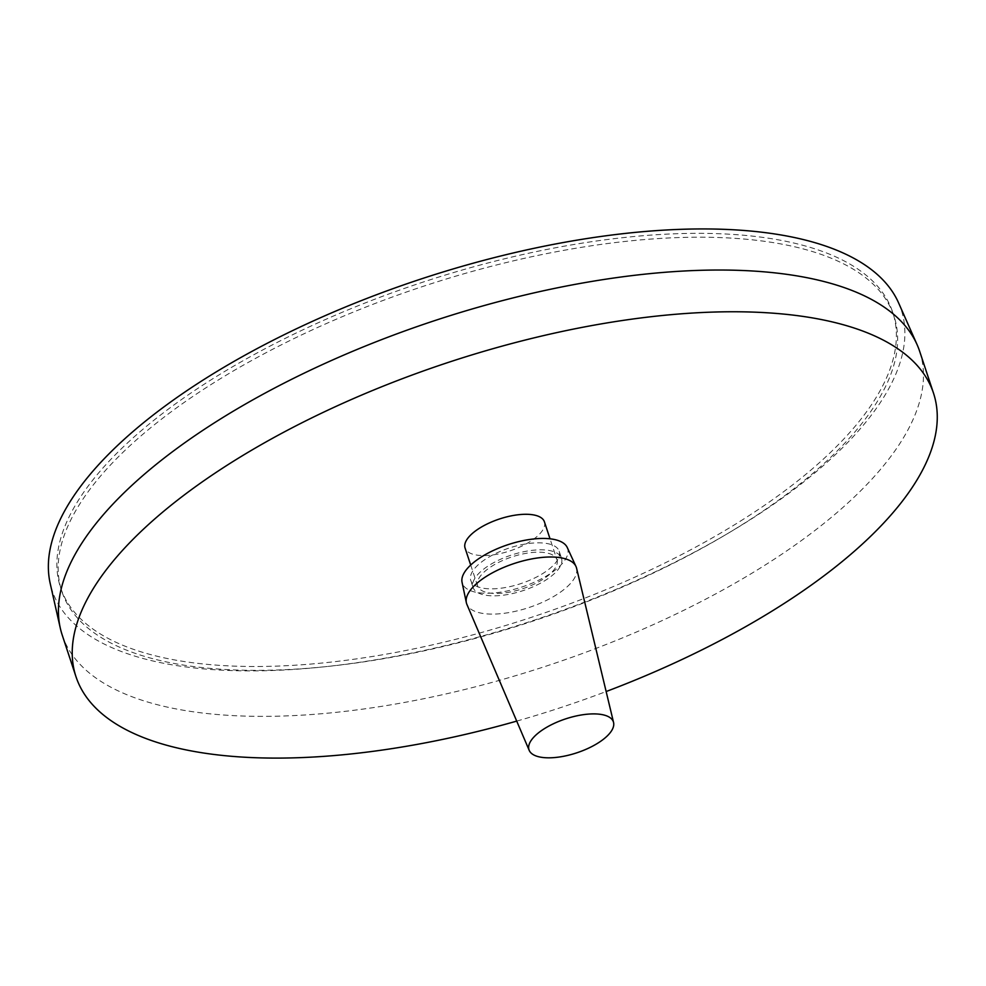 <?xml version="1.0" encoding="UTF-8"?>
<svg xmlns="http://www.w3.org/2000/svg" width="986" height="986" viewBox="0 0 986 986"><rect width="100%" height="100%" fill="white"/><g stroke="black" fill="none" stroke-linecap="round" stroke-linejoin="round"><path stroke-width="0.74" stroke-dasharray="4.93 3.7" d="M516.713 721.111A451.588 181.51 161.7 0 0 606.144 691.531M544.408 521.804A41.782 16.799 161.7 0 1 520.744 546.638A41.782 16.799 161.7 0 1 473.896 554.502A41.782 16.799 -18.3 0 1 465.072 548.043M62.192 634.996A451.588 181.51 -18.3 0 0 157.55 704.768A451.588 181.51 161.7 0 0 663.911 619.775A451.588 181.51 161.7 0 0 919.692 351.398M898.616 302.936A447.139 179.723 161.7 0 1 655.554 571.658A447.139 179.723 161.7 0 1 146.52 659.412A447.139 179.723 -18.3 0 1 50.212 583.527M744.036 518.833A438.252 176.161 -18.3 0 1 323.285 662.912A438.252 176.161 -18.3 0 1 60.54 587.52A438.252 176.161 -18.3 0 1 209.229 381.003A438.252 176.161 -18.3 0 1 629.98 236.923A438.252 176.161 -18.3 0 1 892.724 312.315A438.252 176.161 -18.3 0 1 744.036 518.833M745.305 522.691A438.252 176.161 -18.3 0 1 324.567 666.77A438.252 176.161 -18.3 0 1 61.822 591.39A438.252 176.161 -18.3 0 1 210.511 384.873A438.252 176.161 -18.3 0 1 631.262 240.794A438.252 176.161 -18.3 0 1 893.994 316.173A438.252 176.161 -18.3 0 1 745.305 522.691M556.942 559.703A41.782 16.799 161.7 0 1 533.278 584.538A41.782 16.799 161.7 0 1 486.431 592.401A41.782 16.799 -18.3 0 1 477.606 585.943A41.782 16.799 -18.3 0 1 501.27 561.12A41.782 16.799 -18.3 0 1 548.13 553.257A41.782 16.799 161.7 0 1 556.942 559.703L550.028 538.812M561.49 558.212A46.564 18.722 161.7 0 1 535.115 585.881A46.564 18.722 161.7 0 1 482.906 594.644A46.564 18.722 -18.3 0 1 473.07 587.446A46.564 18.722 -18.3 0 1 499.446 559.777A46.564 18.722 -18.3 0 1 551.655 551.014A46.564 18.722 161.7 0 1 561.49 558.212L559.173 551.223A46.564 18.722 161.7 0 0 549.35 544.025A46.564 18.722 -18.3 0 0 497.129 552.789A46.564 18.722 -18.3 0 0 470.753 580.458A46.564 18.722 -18.3 0 0 480.589 587.656A46.564 18.722 161.7 0 0 532.797 578.893A46.564 18.722 161.7 0 0 559.173 551.223M567.246 547.489A55.45 22.284 161.7 0 1 537.296 580.865A55.45 22.284 161.7 0 1 474.032 591.822A55.45 22.284 -18.3 0 1 462.052 582.282M576.563 568.158A57.78 23.22 161.7 0 1 542.756 602.138A57.78 23.22 161.7 0 1 478.826 612.614A57.78 23.22 -18.3 0 1 466.908 604.43M61.822 591.39L60.54 587.52M893.994 316.173L892.724 312.315M477.606 585.943L470.704 565.04M473.07 587.446L470.753 580.458"/><path stroke-width="1.48" d="M606.144 691.531A451.588 181.51 161.7 0 0 933.495 393.131A451.588 181.51 161.7 0 0 838.137 323.359A451.588 181.51 -18.3 0 0 331.777 408.352A451.588 181.51 -18.3 0 0 75.996 676.729A451.588 181.51 -18.3 0 0 171.342 746.501A451.588 181.51 161.7 0 0 516.713 721.111M470.704 565.04L465.072 548.043A41.782 16.799 -18.3 0 1 488.748 523.221A41.782 16.799 -18.3 0 1 535.595 515.358A41.782 16.799 161.7 0 1 544.408 521.804L550.028 538.812M933.495 393.131L919.692 351.398A451.588 181.51 161.7 0 0 917.128 344.755A451.588 181.51 161.7 0 0 824.345 281.626A451.588 181.51 -18.3 0 0 325.787 363.045A451.588 181.51 -18.3 0 0 60.294 628.131A451.588 181.51 -18.3 0 0 62.192 634.996L75.996 676.729M60.294 628.131L50.212 583.527A447.139 179.723 -18.3 0 1 313.092 321.042A447.139 179.723 -18.3 0 1 806.745 240.424A447.139 179.723 161.7 0 1 898.616 302.936L917.128 344.755M466.353 602.68L462.052 582.282A55.45 22.284 -18.3 0 1 494.836 549.794A55.45 22.284 -18.3 0 1 555.907 539.86A55.45 22.284 161.7 0 1 567.246 547.489L575.96 566.432A57.78 23.22 161.7 0 0 564.14 558.483A57.78 23.22 -18.3 0 0 500.506 568.823A57.78 23.22 -18.3 0 0 466.353 602.68A57.78 23.22 -18.3 0 0 466.908 604.43L529.211 750.383A44.444 17.871 -18.3 0 1 553.516 723.712A44.444 17.871 -18.3 0 1 604.011 715.035A44.444 17.871 161.7 0 1 613.563 722.479L576.563 568.158A57.78 23.22 161.7 0 0 575.96 566.432M529.211 750.383A44.444 17.871 -18.3 0 0 538.381 756.681A44.444 17.871 161.7 0 0 587.557 748.62A44.444 17.871 161.7 0 0 613.563 722.479"/></g></svg>

